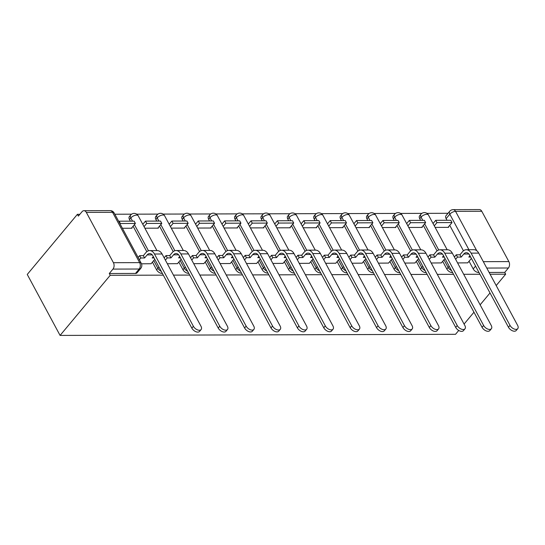 <?xml version="1.0" encoding="UTF-8"?>
<svg xmlns="http://www.w3.org/2000/svg" width="545" height="545" viewBox="0 0 545 545"><rect width="100%" height="100%" fill="white"/><g stroke="black" fill="none" stroke-linecap="round" stroke-linejoin="round"><path stroke-width="0.82" d="M442.676 261.314L446.825 269.012A4.558 2.643 39.8 0 0 452.118 272.561A4.558 2.643 39.8 0 0 452.575 272.52M416.291 261.382L420.433 269.087A4.558 2.643 39.8 0 0 425.734 272.636A4.558 2.643 39.8 0 0 426.19 272.595M389.9 261.457L394.049 269.162A4.558 2.643 39.8 0 0 399.349 272.704A4.558 2.643 39.8 0 0 399.805 272.67M363.515 261.532L367.664 269.237A4.558 2.643 39.8 0 0 372.964 272.779A4.558 2.643 39.8 0 0 373.42 272.745M337.13 261.607L341.279 269.312A4.558 2.643 39.8 0 0 346.572 272.854A4.558 2.643 39.8 0 0 347.036 272.82M310.745 261.682L314.894 269.38A4.558 2.643 39.8 0 0 320.188 272.929A4.558 2.643 39.8 0 0 320.651 272.888M284.361 261.75L288.509 269.455A4.558 2.643 39.8 0 0 293.803 273.004A4.558 2.643 39.8 0 0 294.259 272.963M257.976 261.825L262.118 269.53A4.558 2.643 39.8 0 0 267.418 273.072A4.558 2.643 39.8 0 0 267.874 273.038M231.584 261.9L235.733 269.605A4.558 2.643 39.8 0 0 241.033 273.147A4.558 2.643 39.8 0 0 241.49 273.113M205.199 261.975L209.348 269.68A4.558 2.643 39.8 0 0 214.648 273.222A4.558 2.643 39.8 0 0 215.105 273.188M178.815 262.05L182.963 269.755A4.558 2.643 39.8 0 0 188.263 273.297A4.558 2.643 39.8 0 0 188.72 273.263M152.43 262.125L156.579 269.823A4.558 2.643 39.8 0 0 161.872 273.372A4.558 2.643 39.8 0 0 162.335 273.331M448.024 213.293L426.967 213.354M421.871 213.368L400.582 213.422M395.486 213.436L374.19 213.497M369.094 213.511L347.805 213.572M342.71 213.585L321.421 213.647M316.325 213.66L295.036 213.722M289.94 213.735L268.651 213.797M263.555 213.81L242.266 213.865M237.17 213.878L215.875 213.94M210.779 213.953L189.49 214.015M184.394 214.028L163.105 214.09M158.009 214.103L136.72 214.165M131.624 214.178L114.838 214.226M79.849 214.321L77.404 214.328L27.25 274.448L60.079 335.42L110.226 275.293L163.309 275.15M478.98 272.486L478.503 272.486A4.558 2.643 -140.2 0 1 473.21 268.937L469.061 261.239M463.448 250.809L449.727 225.33M447.009 220.282L446.123 218.64L449.809 214.219A4.558 2.643 -140.2 0 1 449.693 211.297L446.008 215.711A4.558 2.643 39.8 0 0 446.123 218.64M490.091 274.23L505.678 274.19L496.188 285.566M490.016 292.972L480.131 304.819M473.952 312.224L464.074 324.071M458.733 330.468L455.525 334.31L60.079 335.42M173.46 275.116L189.694 275.075M199.845 275.048L216.079 275M226.23 274.973L242.464 274.925M252.614 274.898L268.855 274.85M278.999 274.823L295.24 274.775M305.391 274.748L321.625 274.707M331.776 274.673L348.01 274.632M358.16 274.605L374.395 274.557M384.545 274.53L400.779 274.482M410.93 274.455L427.171 274.408M437.315 274.38L453.556 274.333M463.706 274.305L479.941 274.264M481.787 211.29L455.566 211.365A4.558 3.052 -90.2 0 0 453.174 209.655L479.396 209.58A4.558 3.052 89.8 0 1 481.787 211.29L508.867 261.593A4.558 3.052 89.8 0 1 508.403 267.997L486.76 268.058M505.678 274.19L504.725 272.411L508.403 267.997M86.335 212.393L113.421 262.697L139.636 262.622L112.549 212.318L86.335 212.393A4.558 3.052 -90.2 0 0 83.944 210.69A4.558 3.052 -90.2 0 0 82.043 211.692L78.357 216.106L77.404 214.328M109.273 273.515L135.487 273.447A4.558 2.643 39.8 0 0 137.074 272.807L140.76 268.392A4.558 2.643 -140.2 0 1 139.173 269.026L112.958 269.101L109.273 273.515L110.226 275.293M112.958 269.101A4.558 3.052 -90.2 0 0 113.421 262.697M141.502 263.814L151.094 263.726M122.4 228.266L131.985 228.239L131.761 227.824M167.335 263.746L177.479 263.651M144.881 228.205L158.37 228.164L158.145 227.749M193.72 263.671L203.864 263.576M171.266 228.13L184.755 228.089L184.53 227.674M220.105 263.596L230.249 263.507M197.651 228.055L211.14 228.014L210.915 227.599M246.49 263.521L256.634 263.433M224.036 227.98L237.525 227.946L237.3 227.524M272.875 263.446L283.019 263.358M250.421 227.905L263.909 227.871L263.691 227.456M299.26 263.371L309.41 263.283M276.812 227.83L290.301 227.796L290.076 227.381M325.651 263.303L335.795 263.208M303.197 227.762L316.686 227.721L316.461 227.306M352.036 263.228L362.18 263.14M329.582 227.687L343.071 227.647L342.846 227.231M378.421 263.153L388.565 263.065M355.967 227.612L369.456 227.572L369.231 227.156M404.806 263.078L414.949 262.99M382.352 227.537L395.84 227.503L395.616 227.081M431.19 263.003L441.334 262.915M408.736 227.463L422.225 227.428L422 227.013M437.056 250.877L423.342 225.405M420.624 220.357L419.739 218.709L421.047 217.142A4.558 2.643 -140.2 0 1 420.931 214.219L419.623 215.786A4.558 2.643 39.8 0 0 419.739 218.709M410.671 250.952L396.958 225.48M394.239 220.432L393.354 218.783L394.662 217.217A4.558 2.643 -140.2 0 1 394.546 214.287L393.238 215.854A4.558 2.643 39.8 0 0 393.354 218.783M384.286 251.027L370.573 225.555M367.848 220.5L366.962 218.858L368.27 217.291A4.558 2.643 -140.2 0 1 368.154 214.362L366.853 215.929A4.558 2.643 39.8 0 0 366.962 218.858M357.901 251.102L344.181 225.63M341.463 220.575L340.577 218.933L341.885 217.366A4.558 2.643 -140.2 0 1 341.769 214.437L340.462 216.004A4.558 2.643 39.8 0 0 340.577 218.933M331.517 251.177L317.796 225.698M315.078 220.65L314.192 219.008L315.5 217.441A4.558 2.643 -140.2 0 1 315.385 214.512L314.077 216.079A4.558 2.643 39.8 0 0 314.192 219.008M305.132 251.252L291.411 225.773M288.693 220.725L287.808 219.083L289.116 217.516A4.558 2.643 -140.2 0 1 289 214.587L287.692 216.154A4.558 2.643 39.8 0 0 287.808 219.083M278.74 251.32L265.027 225.848M262.309 220.8L261.423 219.151L262.731 217.584A4.558 2.643 -140.2 0 1 262.615 214.662L261.307 216.229A4.558 2.643 39.8 0 0 261.423 219.151M252.355 251.395L238.642 225.923M235.924 220.875L235.038 219.226L236.346 217.659A4.558 2.643 -140.2 0 1 236.23 214.73L234.922 216.297A4.558 2.643 39.8 0 0 235.038 219.226M225.971 251.47L212.257 225.998M209.532 220.943L208.653 219.301L209.954 217.734A4.558 2.643 -140.2 0 1 209.839 214.805L208.537 216.372A4.558 2.643 39.8 0 0 208.653 219.301M199.586 251.545L185.872 226.073M183.147 221.018L182.262 219.376L183.57 217.809A4.558 2.643 -140.2 0 1 183.454 214.88L182.146 216.447A4.558 2.643 39.8 0 0 182.262 219.376M173.201 251.62L159.481 226.141M156.762 221.093L155.877 219.451L157.185 217.884A4.558 2.643 -140.2 0 1 157.069 214.955L155.761 216.522A4.558 2.643 39.8 0 0 155.877 219.451M146.816 251.695L133.096 226.216M130.378 221.168L129.492 219.526L130.8 217.959A4.558 2.643 -140.2 0 1 130.684 215.03L129.376 216.597A4.558 2.643 39.8 0 0 129.492 219.526M457.575 262.928L467.719 262.84M435.121 227.394L448.617 227.354L448.392 226.938M504.725 272.411L489.131 272.452M201.119 329.541L199.572 331.394A5.123 2.977 -140.2 0 1 195.778 331.66A5.123 2.977 -140.2 0 1 191.833 328.124L193.38 326.271A5.123 2.977 39.8 0 0 197.324 329.807A5.123 2.977 39.8 0 0 201.119 329.541A5.123 2.977 39.8 0 0 200.989 326.251L162.083 253.997A9.115 6.104 -90.2 0 0 157.307 250.584L149.691 250.605A9.115 6.104 -90.2 0 0 145.89 252.608L143.335 255.666L139.615 255.68L138.123 257.465M154.051 257.955L152.191 257.955L153.322 256.6M151.04 263.787L154.78 259.304M143.335 255.666L144.582 257.976L147.136 254.917A6.152 4.122 89.8 0 1 149.705 253.561A6.152 4.122 89.8 0 1 152.927 255.871L191.833 328.124M144.582 257.976L140.862 257.989L139.615 255.68M139.363 259.781L140.862 257.989M131.406 228.239L135.392 223.464L134.145 221.154L119.096 221.195L118.79 221.563M135.392 223.464L120.336 223.511L119.096 221.195M120.036 223.872L120.336 223.511M193.38 326.271L154.473 254.018A9.115 6.104 -90.2 0 0 149.691 250.605M227.503 329.466L225.957 331.319A5.123 2.977 -140.2 0 1 222.162 331.585A5.123 2.977 -140.2 0 1 218.218 328.049L219.764 326.196A5.123 2.977 39.8 0 0 223.709 329.732A5.123 2.977 39.8 0 0 227.503 329.466A5.123 2.977 39.8 0 0 227.374 326.176L188.468 253.922A9.115 6.104 -90.2 0 0 183.692 250.509L176.083 250.53A9.115 6.104 -90.2 0 0 172.274 252.533L169.72 255.591L166 255.605L164.147 257.826M180.436 257.88L178.576 257.88L179.707 256.525M177.425 263.712L181.165 259.229M169.72 255.591L170.967 257.908L173.521 254.842A6.152 4.122 89.8 0 1 176.09 253.493A6.152 4.122 89.8 0 1 179.312 255.796L218.218 328.049M170.967 257.908L167.247 257.914L166 255.605M165.394 260.135L167.247 257.914M157.798 228.164L161.776 223.396L160.537 221.079L145.481 221.127L142.797 224.336M161.776 223.396L146.721 223.436L145.481 221.127M144.043 226.652L146.721 223.436M219.764 326.196L180.858 253.943A9.115 6.104 -90.2 0 0 176.083 250.53M253.888 329.398L252.349 331.244A5.123 2.977 -140.2 0 1 248.547 331.51A5.123 2.977 -140.2 0 1 244.603 327.974L246.149 326.121A5.123 2.977 39.8 0 0 250.094 329.657A5.123 2.977 39.8 0 0 253.888 329.398A5.123 2.977 39.8 0 0 253.759 326.101L214.859 253.847A9.115 6.104 -90.2 0 0 210.077 250.434L202.468 250.455A9.115 6.104 -90.2 0 0 198.666 252.458L196.105 255.523L192.385 255.53L190.532 257.751M206.821 257.805L204.961 257.812L206.092 256.457M203.81 263.644L207.55 259.161M196.105 255.523L197.351 257.833L199.906 254.767A6.152 4.122 89.8 0 1 202.474 253.418A6.152 4.122 89.8 0 1 205.697 255.721L244.603 327.974M197.351 257.833L193.632 257.84L192.385 255.53M191.779 260.06L193.632 257.84M184.183 228.096L188.161 223.321L186.921 221.011L171.866 221.052L169.182 224.268M188.161 223.321L173.112 223.361L171.866 221.052M170.428 226.577L173.112 223.361M246.149 326.121L207.243 253.868A9.115 6.104 -90.2 0 0 202.468 250.455M280.28 329.323L278.733 331.176A5.123 2.977 -140.2 0 1 274.939 331.435A5.123 2.977 -140.2 0 1 270.988 327.899L272.534 326.046A5.123 2.977 39.8 0 0 276.478 329.582A5.123 2.977 39.8 0 0 280.28 329.323A5.123 2.977 39.8 0 0 280.144 326.026L241.244 253.772A9.115 6.104 -90.2 0 0 236.462 250.359L228.852 250.38A9.115 6.104 -90.2 0 0 225.051 252.383L222.496 255.448L218.77 255.455L216.917 257.676M233.206 257.731L231.353 257.737L232.483 256.382M230.194 263.569L233.934 259.086M222.496 255.448L223.736 257.758L226.291 254.692A6.152 4.122 89.8 0 1 228.859 253.343A6.152 4.122 89.8 0 1 232.088 255.646L270.988 327.899M223.736 257.758L220.016 257.765L218.77 255.455M218.164 259.992L220.016 257.765M210.568 228.021L214.546 223.246L213.306 220.936L198.251 220.977L195.573 224.193M214.546 223.246L199.497 223.286L198.251 220.977M196.813 226.502L199.497 223.286M272.534 326.046L233.628 253.793A9.115 6.104 -90.2 0 0 228.852 250.38M306.665 329.248L305.118 331.101A5.123 2.977 -140.2 0 1 301.324 331.36A5.123 2.977 -140.2 0 1 297.379 327.824L298.919 325.971A5.123 2.977 39.8 0 0 302.87 329.514A5.123 2.977 39.8 0 0 306.665 329.248A5.123 2.977 39.8 0 0 306.535 325.951L267.629 253.697A9.115 6.104 -90.2 0 0 262.847 250.284L255.237 250.305A9.115 6.104 -90.2 0 0 251.436 252.308L248.881 255.373L245.161 255.38L243.308 257.608M259.597 257.656L257.737 257.662L258.868 256.307M256.586 263.494L260.326 259.011M248.881 255.373L250.121 257.683L252.676 254.617A6.152 4.122 89.8 0 1 255.244 253.268A6.152 4.122 89.8 0 1 258.473 255.571L297.379 327.824M250.121 257.683L246.401 257.696L245.161 255.38M244.548 259.917L246.401 257.696M236.952 227.946L240.938 223.171L239.691 220.861L224.635 220.902L221.958 224.118M240.938 223.171L225.882 223.212L224.635 220.902M223.198 226.427L225.882 223.212M298.919 325.971L260.019 253.718A9.115 6.104 -90.2 0 0 255.237 250.305M333.05 329.173L331.503 331.026A5.123 2.977 -140.2 0 1 327.709 331.292A5.123 2.977 -140.2 0 1 323.764 327.756L325.31 325.903A5.123 2.977 39.8 0 0 329.255 329.439A5.123 2.977 39.8 0 0 333.05 329.173A5.123 2.977 39.8 0 0 332.92 325.883L294.014 253.623A9.115 6.104 -90.2 0 0 289.231 250.209L281.622 250.237A9.115 6.104 -90.2 0 0 277.821 252.233L275.266 255.298L271.546 255.312L269.693 257.533M285.982 257.581L284.122 257.587L285.253 256.232M282.971 263.419L286.711 258.936M275.266 255.298L276.513 257.608L279.067 254.549A6.152 4.122 89.8 0 1 281.629 253.193A6.152 4.122 89.8 0 1 284.858 255.496L323.764 327.756M276.513 257.608L272.786 257.622L271.546 255.312M270.933 259.842L272.786 257.622M263.337 227.871L267.322 223.096L266.076 220.786L251.02 220.827L248.343 224.043M267.322 223.096L252.267 223.143L251.02 220.827M249.59 226.352L252.267 223.143M325.31 325.903L286.404 253.65A9.115 6.104 -90.2 0 0 281.622 250.237M359.434 329.098L357.888 330.951A5.123 2.977 -140.2 0 1 354.093 331.217A5.123 2.977 -140.2 0 1 350.149 327.681L351.695 325.828A5.123 2.977 39.8 0 0 355.64 329.364A5.123 2.977 39.8 0 0 359.434 329.098A5.123 2.977 39.8 0 0 359.305 325.808L320.399 253.554A9.115 6.104 -90.2 0 0 315.623 250.141L308.007 250.162A9.115 6.104 -90.2 0 0 304.205 252.165L301.651 255.224L297.931 255.237L296.078 257.458M312.367 257.512L310.507 257.512L311.638 256.157M309.356 263.344L313.096 258.861M301.651 255.224L302.897 257.533L305.452 254.474A6.152 4.122 89.8 0 1 308.02 253.118A6.152 4.122 89.8 0 1 311.243 255.428L350.149 327.681M302.897 257.533L299.178 257.547L297.931 255.237M297.318 259.767L299.178 257.547M289.722 227.796L293.707 223.021L292.461 220.711L277.412 220.752L274.728 223.968M293.707 223.021L278.652 223.069L277.412 220.752M275.974 226.277L278.652 223.069M351.695 325.828L312.789 253.575A9.115 6.104 -90.2 0 0 308.007 250.162M385.819 329.023L384.273 330.876A5.123 2.977 -140.2 0 1 380.478 331.142A5.123 2.977 -140.2 0 1 376.534 327.606L378.08 325.753A5.123 2.977 39.8 0 0 382.025 329.289A5.123 2.977 39.8 0 0 385.819 329.023A5.123 2.977 39.8 0 0 385.69 325.733L346.784 253.48A9.115 6.104 -90.2 0 0 342.008 250.066L334.398 250.087A9.115 6.104 -90.2 0 0 330.59 252.09L328.036 255.149L324.316 255.162L322.463 257.383M338.752 257.438L336.892 257.438L338.023 256.082M335.74 263.269L339.481 258.786M328.036 255.149L329.282 257.465L331.837 254.399A6.152 4.122 89.8 0 1 334.405 253.05A6.152 4.122 89.8 0 1 337.628 255.353L376.534 327.606M329.282 257.465L325.563 257.472L324.316 255.162M323.71 259.692L325.563 257.472M316.114 227.721L320.092 222.953L318.845 220.636L303.797 220.684L301.113 223.893M320.092 222.953L305.036 222.994L303.797 220.684M302.359 226.209L305.036 222.994M378.08 325.753L339.174 253.5A9.115 6.104 -90.2 0 0 334.398 250.087M412.204 328.955L410.664 330.801A5.123 2.977 -140.2 0 1 406.863 331.067A5.123 2.977 -140.2 0 1 402.919 327.531L404.465 325.678A5.123 2.977 39.8 0 0 408.409 329.214A5.123 2.977 39.8 0 0 412.204 328.955A5.123 2.977 39.8 0 0 412.075 325.658L373.168 253.405A9.115 6.104 -90.2 0 0 368.393 249.992L360.783 250.012A9.115 6.104 -90.2 0 0 356.975 252.015L354.42 255.08L350.701 255.087L348.848 257.308M365.136 257.363L363.277 257.369L364.407 256.014M362.125 263.201L365.865 258.718M354.42 255.08L355.667 257.39L358.222 254.324A6.152 4.122 89.8 0 1 360.79 252.975A6.152 4.122 89.8 0 1 364.012 255.278L402.919 327.531M355.667 257.39L351.947 257.397L350.701 255.087M350.094 259.618L351.947 257.397M342.498 227.653L346.477 222.878L345.237 220.568L330.181 220.609L327.497 223.825M346.477 222.878L331.428 222.919L330.181 220.609M328.744 226.134L331.428 222.919M404.465 325.678L365.559 253.425A9.115 6.104 -90.2 0 0 360.783 250.012M438.596 328.88L437.049 330.733A5.123 2.977 -140.2 0 1 433.255 330.992A5.123 2.977 -140.2 0 1 429.303 327.456L430.85 325.603A5.123 2.977 39.8 0 0 434.794 329.139A5.123 2.977 39.8 0 0 438.596 328.88A5.123 2.977 39.8 0 0 438.459 325.583L399.56 253.33A9.115 6.104 -90.2 0 0 394.778 249.917L387.168 249.937A9.115 6.104 -90.2 0 0 383.367 251.94L380.812 255.006L377.086 255.012L375.232 257.233M391.521 257.288L389.661 257.295L390.799 255.939M388.51 263.126L392.25 258.643M380.812 255.006L382.052 257.315L384.606 254.249A6.152 4.122 89.8 0 1 387.175 252.9A6.152 4.122 89.8 0 1 390.404 255.203L429.303 327.456M382.052 257.315L378.332 257.322L377.086 255.012M376.479 259.549L378.332 257.322M368.883 227.578L372.862 222.803L371.622 220.493L356.566 220.534L353.889 223.75M372.862 222.803L357.813 222.844L356.566 220.534M355.129 226.059L357.813 222.844M430.85 325.603L391.944 253.35A9.115 6.104 -90.2 0 0 387.168 249.937M464.98 328.805L463.434 330.658A5.123 2.977 -140.2 0 1 459.639 330.917A5.123 2.977 -140.2 0 1 455.695 327.382L457.235 325.535A5.123 2.977 39.8 0 0 461.186 329.071A5.123 2.977 39.8 0 0 464.98 328.805A5.123 2.977 39.8 0 0 464.851 325.508L425.945 253.255A9.115 6.104 -90.2 0 0 421.162 249.842L413.553 249.862A9.115 6.104 -90.2 0 0 409.751 251.865L407.197 254.931L403.477 254.937L401.617 257.165M417.906 257.213L416.053 257.22L417.184 255.864M414.902 263.051L418.635 258.568M407.197 254.931L408.437 257.24L410.991 254.174A6.152 4.122 89.8 0 1 413.56 252.826A6.152 4.122 89.8 0 1 416.789 255.128L455.695 327.382M408.437 257.24L404.717 257.254L403.477 254.937M402.864 259.474L404.717 257.254M395.268 227.503L399.253 222.728L398.007 220.418L382.951 220.459L380.274 223.675M399.253 222.728L384.198 222.769L382.951 220.459M381.514 225.984L384.198 222.769M457.235 325.535L418.335 253.275A9.115 6.104 -90.2 0 0 413.553 249.862M491.365 328.73L489.819 330.583A5.123 2.977 -140.2 0 1 486.024 330.849A5.123 2.977 -140.2 0 1 482.08 327.313L483.619 325.46A5.123 2.977 39.8 0 0 487.571 328.996A5.123 2.977 39.8 0 0 491.365 328.73A5.123 2.977 39.8 0 0 491.236 325.44L452.33 253.18A9.115 6.104 -90.2 0 0 447.547 249.767L439.938 249.794A9.115 6.104 -90.2 0 0 436.136 251.79L433.582 254.856L429.862 254.869L428.009 257.09M444.298 257.138L442.438 257.145L443.569 255.789M441.286 262.976L445.027 258.493M433.582 254.856L434.828 257.165L437.383 254.106A6.152 4.122 89.8 0 1 439.944 252.751A6.152 4.122 89.8 0 1 443.174 255.053L482.08 327.313M434.828 257.165L431.102 257.179L429.862 254.869M429.249 259.4L431.102 257.179M421.653 227.428L425.638 222.653L424.392 220.344L409.336 220.384L406.659 223.6M425.638 222.653L410.583 222.701L409.336 220.384M407.898 225.909L410.583 222.701M483.619 325.46L444.72 253.207A9.115 6.104 -90.2 0 0 439.938 249.794M517.75 328.655L516.204 330.508A5.123 2.977 -140.2 0 1 512.409 330.774A5.123 2.977 -140.2 0 1 508.465 327.238L510.011 325.385A5.123 2.977 39.8 0 0 513.955 328.921A5.123 2.977 39.8 0 0 517.75 328.655A5.123 2.977 39.8 0 0 517.621 325.365L478.714 253.112A9.115 6.104 -90.2 0 0 473.939 249.699L466.322 249.719A9.115 6.104 -90.2 0 0 462.521 251.722L459.966 254.781L456.247 254.794L454.394 257.015M470.682 257.07L468.823 257.07L469.954 255.714M467.671 262.901L471.411 258.419M459.966 254.781L461.213 257.09L463.768 254.031A6.152 4.122 89.8 0 1 466.336 252.676A6.152 4.122 89.8 0 1 469.558 254.985L508.465 327.238M461.213 257.09L457.487 257.104L456.247 254.794M455.634 259.325L457.487 257.104M448.038 227.354L452.023 222.585L450.776 220.269L435.728 220.316L433.043 223.525M452.023 222.585L436.967 222.626L435.728 220.316M434.29 225.834L436.967 222.626M510.011 325.385L471.105 253.132A9.115 6.104 -90.2 0 0 466.322 249.719M451.505 270.531A4.558 2.643 -140.2 0 1 448.126 267.445L443.984 259.74M446.825 269.012L448.126 267.445A4.558 2.112 -28.3 0 1 449.271 266.376M425.12 270.606A4.558 2.643 -140.2 0 1 421.741 267.52L417.593 259.815M420.433 269.087L421.741 267.52A4.558 2.112 -28.3 0 1 422.879 266.451M398.736 270.681A4.558 2.643 -140.2 0 1 395.357 267.595L391.208 259.89M394.049 269.162L395.357 267.595A4.558 2.112 -28.3 0 1 396.494 266.525M372.351 270.756A4.558 2.643 -140.2 0 1 368.972 267.67L364.823 259.965M367.664 269.237L368.972 267.67A4.558 2.112 -28.3 0 1 370.109 266.6M345.959 270.831A4.558 2.643 -140.2 0 1 342.587 267.745L338.438 260.04M341.279 269.312L342.587 267.745A4.558 2.112 -28.3 0 1 343.725 266.675M319.574 270.899A4.558 2.643 -140.2 0 1 316.202 267.813L312.053 260.115M314.894 269.38L316.202 267.813A4.558 2.112 -28.3 0 1 317.34 266.743M293.19 270.974A4.558 2.643 -140.2 0 1 289.817 267.888L285.669 260.183M288.509 269.455L289.817 267.888A4.558 2.112 -28.3 0 1 290.955 266.818M266.805 271.049A4.558 2.643 -140.2 0 1 263.426 267.963L259.284 260.258M262.118 269.53L263.426 267.963A4.558 2.112 -28.3 0 1 264.57 266.893M240.42 271.124A4.558 2.643 -140.2 0 1 237.041 268.038L232.892 260.333M235.733 269.605L237.041 268.038A4.558 2.112 -28.3 0 1 238.179 266.968M214.035 271.199A4.558 2.643 -140.2 0 1 210.656 268.113L206.507 260.408M209.348 269.68L210.656 268.113A4.558 2.112 -28.3 0 1 211.794 267.043M187.65 271.274A4.558 2.643 -140.2 0 1 184.271 268.181L180.123 260.483M182.963 269.755L184.271 268.181A4.558 2.112 -28.3 0 1 185.409 267.111M161.259 271.342A4.558 2.643 -140.2 0 1 157.887 268.256L153.738 260.558M156.579 269.823L157.887 268.256A4.558 2.112 -28.3 0 1 159.024 267.186M473.21 268.937L475.56 266.123M468.918 249.712L449.809 214.219A4.558 2.112 151.7 0 1 455.566 211.365L476.759 250.72M483.32 261.661L508.867 261.593M438.725 249.978L424.65 223.838M422.77 220.35L421.047 217.142A4.558 2.112 151.7 0 1 426.803 214.287A4.558 2.112 151.7 0 1 428.438 214.975A4.558 4.558 0 0 0 420.931 214.219M412.34 250.053L398.266 223.913M396.385 220.425L394.662 217.217A4.558 2.112 151.7 0 1 400.418 214.362A4.558 2.112 151.7 0 1 402.053 215.05A4.558 4.558 0 0 0 394.546 214.287M385.949 250.128L371.881 223.988M370 220.493L368.27 217.291A4.558 2.112 151.7 0 1 374.034 214.43A4.558 2.112 151.7 0 1 375.669 215.125A4.558 4.558 0 0 0 368.154 214.362M359.564 250.196L345.489 224.063M343.616 220.568L341.885 217.366A4.558 2.112 151.7 0 1 347.649 214.505A4.558 2.112 151.7 0 1 349.284 215.193A4.558 4.558 0 0 0 341.769 214.437M333.179 250.271L319.104 224.131M317.224 220.643L315.5 217.441A4.558 2.112 151.7 0 1 321.264 214.58A4.558 2.112 151.7 0 1 322.892 215.268A4.558 4.558 0 0 0 315.385 214.512M306.794 250.346L292.72 224.206M290.839 220.718L289.116 217.516A4.558 2.112 151.7 0 1 294.872 214.655A4.558 2.112 151.7 0 1 296.507 215.343A4.558 4.558 0 0 0 289 214.587M280.409 250.421L266.335 224.281M264.454 220.793L262.731 217.584A4.558 2.112 151.7 0 1 268.487 214.73A4.558 2.112 151.7 0 1 270.122 215.418A4.558 4.558 0 0 0 262.615 214.662M254.025 250.496L239.95 224.356M238.07 220.868L236.346 217.659A4.558 2.112 151.7 0 1 242.103 214.805A4.558 2.112 151.7 0 1 243.738 215.493A4.558 4.558 0 0 0 236.23 214.73M227.633 250.571L213.565 224.431M211.685 220.936L209.954 217.734A4.558 2.112 151.7 0 1 215.718 214.873A4.558 2.112 151.7 0 1 217.353 215.568A4.558 4.558 0 0 0 209.839 214.805M201.248 250.639L187.173 224.506M185.3 221.011L183.57 217.809A4.558 2.112 151.7 0 1 189.333 214.948A4.558 2.112 151.7 0 1 190.968 215.636A4.558 4.558 0 0 0 183.454 214.88M174.863 250.714L160.789 224.574M158.908 221.086L157.185 217.884A4.558 2.112 151.7 0 1 162.948 215.023A4.558 2.112 151.7 0 1 164.583 215.711A4.558 4.558 0 0 0 157.069 214.955M148.478 250.789L134.404 224.649M132.524 221.161L130.8 217.959A4.558 2.112 151.7 0 1 136.557 215.098A4.558 2.112 151.7 0 1 138.192 215.786A4.558 4.558 0 0 0 130.684 215.03M135.487 273.447L139.173 269.026A4.558 3.052 89.8 0 0 139.636 262.622A4.558 2.112 -28.3 0 1 141.271 263.31L114.184 213.013A4.558 4.558 0 0 0 110.158 210.615L83.944 210.69M478.503 272.486L478.796 272.139M110.158 210.615A4.558 3.052 -90.2 0 1 112.549 212.318A4.558 2.112 -28.3 0 1 114.184 213.013M147.136 254.917L152.28 254.903M154.473 254.018L162.083 253.997M173.521 254.842L178.665 254.828M180.858 253.943L188.468 253.922M199.906 254.767L205.049 254.753M207.243 253.868L214.859 253.847M226.291 254.692L231.434 254.678M233.628 253.793L241.244 253.772M252.676 254.617L257.819 254.604M260.019 253.718L267.629 253.697M279.067 254.549L284.204 254.535M286.404 253.65L294.014 253.623M305.452 254.474L310.589 254.46M312.789 253.575L320.399 253.554M331.837 254.399L336.98 254.386M339.174 253.5L346.784 253.48M358.222 254.324L363.365 254.311M365.559 253.425L373.168 253.405M384.606 254.249L389.75 254.236M391.944 253.35L399.56 253.33M410.991 254.174L416.135 254.161M418.335 253.275L425.945 253.255M437.383 254.106L442.52 254.093M444.72 253.207L452.33 253.18M463.768 254.031L468.904 254.018M471.105 253.132L478.714 253.112M138.192 215.786L156.933 250.584M164.583 215.711L183.318 250.509M190.968 215.636L209.702 250.434M217.353 215.568L236.087 250.359M243.738 215.493L262.472 250.284M270.122 215.418L288.857 250.216M296.507 215.343L315.248 250.141M322.892 215.268L341.633 250.066M349.284 215.193L368.018 249.992M375.669 215.125L394.403 249.917M402.053 215.05L420.788 249.842M428.438 214.975L447.173 249.774M453.174 209.655A4.558 4.558 0 0 0 449.693 211.297M140.76 268.392A4.558 4.558 0 0 0 141.271 263.31"/></g></svg>

